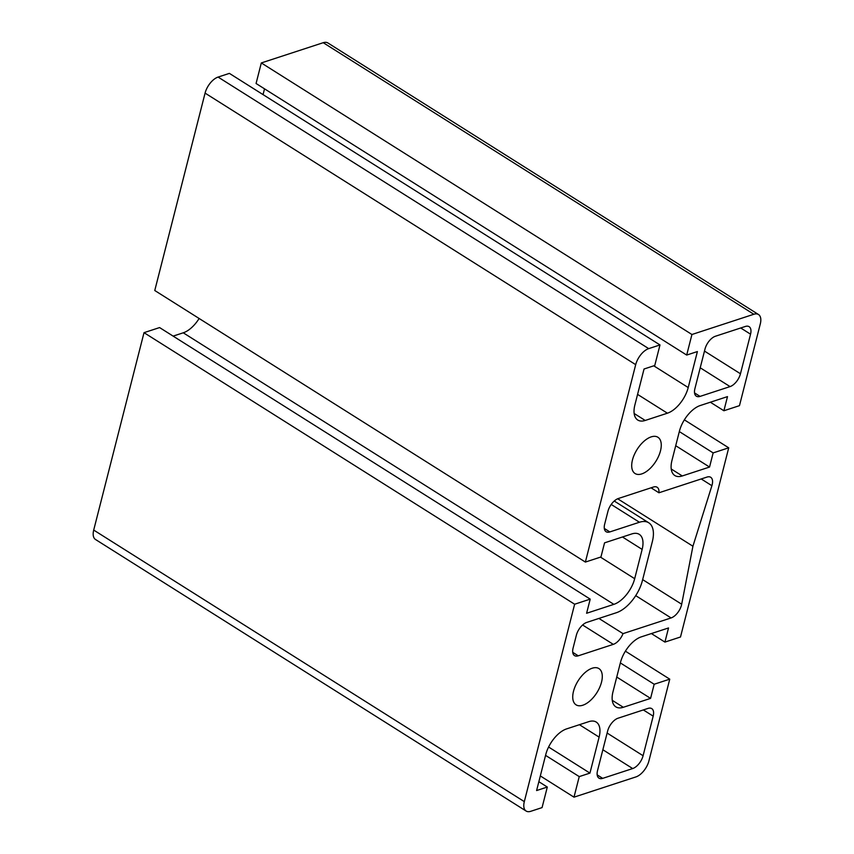 <?xml version="1.0" encoding="UTF-8"?>
<svg xmlns="http://www.w3.org/2000/svg" width="854" height="854" viewBox="0 0 854 854"><rect width="100%" height="100%" fill="white"/><g stroke="black" fill="none" stroke-linecap="round" stroke-linejoin="round"><path stroke-width="1.28" d="M651.196 436.874A21.425 11.102 -57.8 0 1 657.911 437.259A21.425 11.102 -57.8 0 1 655.872 461.309A21.425 11.102 -57.8 0 1 635.045 473.511A21.425 11.102 -57.8 0 1 634.308 454.691A21.425 11.102 -57.8 0 1 651.196 436.874M592.228 668.212A21.425 11.102 -57.8 0 1 598.942 668.597A21.425 11.102 -57.8 0 1 596.903 692.637A21.425 11.102 -57.8 0 1 576.087 704.849A21.425 11.102 -57.8 0 1 575.34 686.029A21.425 11.102 -57.8 0 1 592.228 668.212M589.943 773.105L579.236 776.606L573.995 797.166L635.91 776.926A14.881 7.707 122.2 0 0 648.923 760.893L669.749 679.154L654.175 684.246L650.577 698.38L623.313 707.293A23.805 12.33 -57.8 0 1 615.862 706.866A23.805 12.33 -57.8 0 1 612.98 691.825L620.452 662.523A23.805 12.33 -57.8 0 1 641.269 636.87L668.522 627.957L664.924 642.091L680.499 636.999L728.718 447.816L713.143 452.908L709.546 467.053L682.282 475.956A23.805 12.33 -57.8 0 1 674.831 475.529A23.805 12.33 -57.8 0 1 671.949 460.487L679.421 431.185A23.805 12.33 -57.8 0 1 700.237 405.533L727.491 396.619L723.893 410.753L739.468 405.661L760.295 323.922A14.881 7.707 122.2 0 0 758.501 314.518A14.881 7.707 122.2 0 0 753.836 314.261L691.932 334.501L686.691 355.061L697.398 351.56L688.217 387.545A23.805 12.33 -57.8 0 1 667.401 413.197L645.208 420.456A23.805 12.33 -57.8 0 1 637.746 420.029A23.805 12.33 -57.8 0 1 634.874 404.988L644.044 369.003L654.751 365.501L659.993 344.941L648.709 348.624A14.881 7.707 122.2 0 0 635.696 364.658L585.374 562.071L600.949 556.979L604.557 542.845L631.811 533.931A23.805 12.33 -57.8 0 1 639.272 534.358A23.805 12.33 -57.8 0 1 642.144 549.4L634.682 578.702A23.805 12.33 -57.8 0 1 613.855 604.354L586.602 613.268L590.21 599.134L574.635 604.226L524.313 801.628A14.881 7.707 122.2 0 0 526.107 811.033A14.881 7.707 122.2 0 0 530.772 811.3L542.066 807.606L547.307 787.046L536.6 790.548L545.77 754.562A23.805 12.33 -57.8 0 1 566.586 728.9L588.78 721.651A23.805 12.33 -57.8 0 1 596.241 722.078A23.805 12.33 -57.8 0 1 599.113 737.119L589.943 773.105L548.599 747.026M547.307 787.046L538.853 781.709M579.236 776.606L545.567 755.374M573.995 797.166L540.326 775.934M711.894 485.702L692.925 546.229L681.684 604.226A11.903 6.17 -57.8 0 1 671.084 617.933L623.025 633.636A11.903 6.17 -57.8 0 1 613.3 644.364L578.254 655.819A11.903 6.17 -57.8 0 1 574.529 655.605A11.903 6.17 -57.8 0 1 573.087 648.079L576.365 635.227A11.903 6.17 -57.8 0 1 586.773 622.406L616.364 612.724A29.762 15.415 122.2 0 0 642.389 580.656L652.349 541.585A29.762 15.415 122.2 0 0 648.752 522.787A29.762 15.415 122.2 0 0 639.432 522.253L609.831 531.925A11.903 6.17 -57.8 0 1 606.105 531.711A11.903 6.17 -57.8 0 1 604.664 524.185L607.941 511.332A11.903 6.17 -57.8 0 1 618.349 498.512L653.395 487.047A11.903 6.17 -57.8 0 1 657.132 487.26A11.903 6.17 -57.8 0 1 658.936 492.779L706.984 477.076A11.903 6.17 -57.8 0 1 710.709 477.29A11.903 6.17 -57.8 0 1 711.894 485.702L701.209 478.955M740.461 373.764A11.903 6.17 -57.8 0 1 730.053 386.595L700.066 396.395A11.903 6.17 -57.8 0 1 696.341 396.181A11.903 6.17 -57.8 0 1 694.9 388.666L704.988 349.072A11.903 6.17 -57.8 0 1 715.396 336.252L745.382 326.452A11.903 6.17 -57.8 0 1 749.107 326.666A11.903 6.17 -57.8 0 1 750.549 334.181L740.461 373.764L704.475 351.079M643.094 755.726A11.903 6.17 -57.8 0 1 632.686 768.557L602.7 778.357A11.903 6.17 -57.8 0 1 598.974 778.143A11.903 6.17 -57.8 0 1 597.533 770.618L607.632 731.035A11.903 6.17 -57.8 0 1 618.04 718.214L648.015 708.404A11.903 6.17 -57.8 0 1 651.751 708.617A11.903 6.17 -57.8 0 1 653.182 716.143L643.094 755.726L607.119 733.042M654.175 684.246L620.346 662.917M650.577 698.38L616.748 677.051M664.924 642.091L651.389 633.561M625.395 651.175L669.749 679.154M684.353 419.848L728.718 447.816M713.143 452.908L679.314 431.58M709.546 467.053L675.717 445.713M723.893 410.753L710.357 402.223M686.691 355.061L256.072 83.5L261.313 62.94L691.932 334.501M263.053 94.613L264.526 88.837M659.993 344.941L229.384 73.38L218.09 77.073A14.881 7.707 122.2 0 0 205.077 93.107L154.766 290.509L585.374 562.071M590.21 599.134L159.591 327.573L144.016 332.665L93.705 530.078A14.881 7.707 122.2 0 0 95.499 539.482L526.107 811.033M574.635 604.226L144.016 332.665M173.127 336.113L183.247 332.804A23.805 12.33 122.2 0 0 199.121 318.489M758.501 314.518L327.893 42.967A14.881 7.707 122.2 0 0 323.228 42.7L261.313 62.94M658.936 492.779L651.058 487.815M692.925 546.229L617.666 498.768M623.025 633.636L598.91 618.435M599.113 737.119L579.428 724.704M623.313 707.293L612.265 700.323M682.282 475.956L671.223 468.985M688.217 387.545L653.769 365.822M667.401 413.197L637.575 394.388M645.208 420.456L634.148 413.485M648.709 348.624L218.09 77.073M613.855 604.354L183.247 332.804M634.682 578.702L600.479 557.128M642.144 549.4L622.459 536.985M635.696 364.658L205.077 93.107M524.313 801.628L93.705 530.078M639.432 522.253L611.218 504.458M609.831 531.925L604.312 528.434M750.549 334.181L740.706 327.979M653.182 716.143L643.34 709.941M578.254 655.819L572.724 652.328M613.3 644.364L582.588 624.989M671.084 617.933L635.718 595.633M681.684 604.226L642.656 579.62M730.053 386.595L700.216 367.786M700.066 396.395L694.537 392.915M632.686 768.557L602.86 749.748M602.7 778.357L597.181 774.877M753.836 314.261L323.228 42.7M648.752 522.787L614.25 501.031"/></g></svg>
